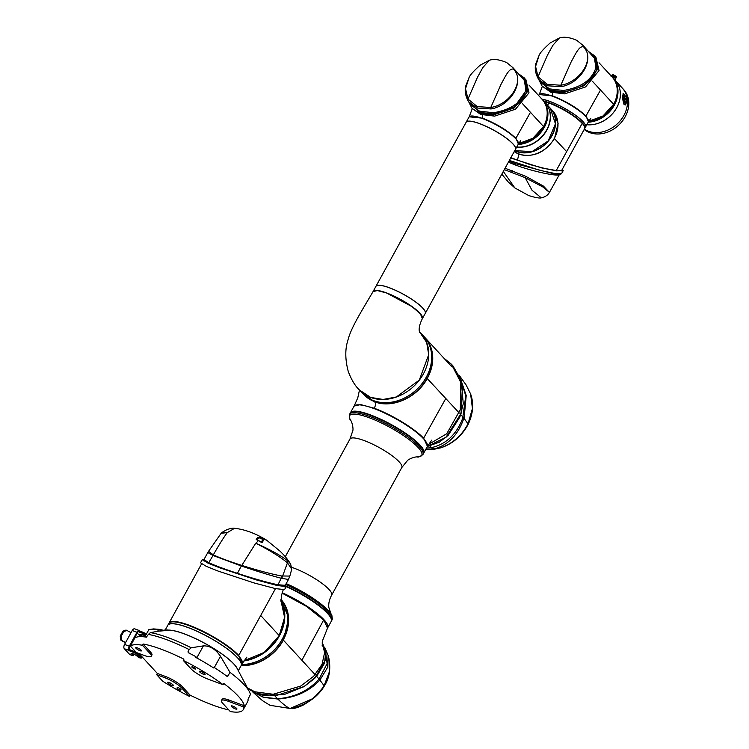 <?xml version="1.0" encoding="UTF-8"?>
<svg xmlns="http://www.w3.org/2000/svg" width="749" height="749" viewBox="0 0 749 749"><rect width="100%" height="100%" fill="white"/><g stroke="black" fill="none" stroke-linecap="round" stroke-linejoin="round"><path stroke-width="1.12" d="M315.376 674.933L283.394 640.161A41.832 33.977 137.4 0 1 241.103 665.655A41.832 9.344 -151.2 0 0 225.739 647.81A41.832 9.344 -151.2 0 0 187.915 627.531A41.832 9.344 -151.2 0 0 167.785 625.34L165.108 630.209M237.555 669.25A41.832 9.344 -151.2 0 0 184.423 633.879A41.832 9.344 -151.2 0 0 168.534 630.087M212.828 667.425L213.952 667.312A64.92 14.493 28.8 0 1 227.013 676.328L227.893 676.113L227.013 676.328M142.413 645.245L143.087 644.009A64.92 14.493 -151.2 0 1 161.391 649.28A64.92 14.493 -151.2 0 1 183.936 659.176L183.252 660.412A64.92 14.493 -151.2 0 1 223.146 684.736L223.82 683.509A64.92 14.493 -151.2 0 1 244.258 705.727L229.063 700.081A14.428 3.221 28.8 0 0 222.125 699.332L221.442 700.558A14.428 3.221 28.8 0 0 222.696 703.283L230.299 711.55A64.92 14.493 -151.2 0 0 243.238 709.668L247.647 701.663A64.92 14.493 28.8 0 0 248.022 699.163L250.409 694.548A64.92 14.493 -151.2 0 0 249.295 691.533A64.92 14.493 -151.2 0 0 229.971 672.33L220.487 656.293C215.572 649.168 209.87 645.694 203.4 645.872L191.238 647.782L189.207 649.58A64.92 14.493 -151.2 0 0 166.662 639.693A64.92 14.493 -151.2 0 0 148.358 634.422L146.373 637.156A64.92 14.493 28.8 0 0 134.773 638.064L130.373 646.078A64.92 14.493 -151.2 0 1 142.413 645.245L150.015 653.512A14.428 3.221 28.8 0 1 151.27 656.227A14.428 3.221 28.8 0 1 144.323 655.478L136.271 652.491L130.373 646.078M138.78 653.952L139.014 653.512L157.384 673.473L165.435 676.459A14.428 3.221 28.8 0 1 182.522 686.889L190.134 695.156A64.92 14.493 -151.2 0 0 212.679 705.043A64.92 14.493 -151.2 0 0 228.773 709.893M190.134 695.156L189.45 696.383A64.92 14.493 -151.2 0 1 162.608 681.122L156.71 674.709L164.761 677.695A14.428 3.221 28.8 0 1 181.848 688.116L189.45 696.383M229.971 672.33L227.893 676.113L225.561 675.252M213.952 667.312L213.615 667.93A64.92 14.493 -151.2 0 0 195.611 657.322L195.948 656.704L196.266 657.678L196.528 657.21M188.355 652.744L187.999 651.78L188.355 652.744A64.92 14.493 28.8 0 1 195.948 656.704M189.347 653.25L187.999 651.78L189.207 649.58M244.258 705.727L243.584 706.962A64.92 14.493 -151.2 0 1 243.238 709.668M203.531 674.297A3.249 0.721 -151.2 0 0 205.095 674.465A3.249 0.721 -151.2 0 0 203.906 673.079A3.249 0.721 -151.2 0 0 200.966 671.507A3.249 0.721 -151.2 0 0 199.403 671.338A3.249 0.721 -151.2 0 0 200.601 672.724A3.249 0.721 -151.2 0 0 203.531 674.297M139.904 650.675A3.249 0.721 -151.2 0 0 141.467 650.844A3.249 0.721 -151.2 0 0 140.278 649.458A3.249 0.721 -151.2 0 0 137.339 647.885A3.249 0.721 -151.2 0 0 135.784 647.716A3.249 0.721 -151.2 0 0 136.973 649.102A3.249 0.721 -151.2 0 0 139.904 650.675M171.736 685.288A3.249 0.721 -151.2 0 0 173.3 685.457A3.249 0.721 -151.2 0 0 172.111 684.071A3.249 0.721 -151.2 0 0 169.18 682.498A3.249 0.721 -151.2 0 0 167.617 682.33A3.249 0.721 -151.2 0 0 168.806 683.715A3.249 0.721 -151.2 0 0 171.736 685.288M235.364 708.91A3.249 0.721 -151.2 0 0 236.927 709.078A3.249 0.721 -151.2 0 0 235.738 707.693A3.249 0.721 -151.2 0 0 232.799 706.12A3.249 0.721 -151.2 0 0 231.244 705.951A3.249 0.721 -151.2 0 0 232.433 707.337A3.249 0.721 -151.2 0 0 235.364 708.91M194.571 668.857A2.163 0.487 -151.2 0 0 195.62 668.969A2.163 0.487 -151.2 0 0 194.824 668.052A2.163 0.487 -151.2 0 0 192.868 667.003A2.163 0.487 -151.2 0 0 191.828 666.891A2.163 0.487 -151.2 0 0 192.615 667.808A2.163 0.487 -151.2 0 0 194.571 668.857M178.271 687.732A2.163 0.487 -151.2 0 0 177.241 687.61L176.961 688.013A2.163 0.487 -151.2 0 0 176.951 688.022A2.163 0.487 -151.2 0 0 178.59 689.473A2.163 0.487 -151.2 0 0 180.734 690.119L181.015 689.717A2.163 0.487 -151.2 0 0 181.024 689.707A2.163 0.487 -151.2 0 0 180.228 688.78A2.163 0.487 -151.2 0 0 178.271 687.732M148.358 634.422L150.39 632.624L165.735 629.872L170.051 630.209A41.832 9.344 28.8 0 1 184.394 633.935A41.832 9.344 28.8 0 1 237.087 668.37L249.295 691.533M153.517 628.917L160.174 629.432L148.864 629.581L153.517 628.917M165.033 630.227A14.428 3.221 28.8 0 1 160.174 629.432M143.087 644.009L150.689 652.276A14.428 3.221 28.8 0 1 151.944 655L151.27 656.227M223.146 684.736L207.95 679.1A14.428 3.221 28.8 0 1 190.864 668.67L183.252 660.412M221.442 700.558A14.428 3.221 28.8 0 1 228.389 701.317L243.584 706.962M144.819 636.931L148.864 629.581M157.384 673.473L156.71 674.709M202.258 559.634L200.526 562.789L206.312 566.366L218.053 571.056L254.042 582.928L275.51 588.62L284.554 589.603L286.221 586.57L277.214 585.521L255.784 579.763L219.813 567.854L208.072 563.173L202.258 559.634L204.159 559.185L206.696 562.209L220.066 567.667L260.493 580.812L281.512 585.961L285.229 585.063M263.18 540.844L262.038 542.688L258.227 540.638L255.98 543.278C270.127 549.607 280.641 555.393 287.522 560.664L290.612 563.941C285.678 556.573 283.908 555.14 280.21 551.32L266.644 540.179L262.749 538.849L263.18 540.844A0.721 0.599 -146.8 0 0 262.272 540.965L262.272 540.965A0.721 0.599 -146.8 0 0 262.234 541.021L262.122 539.149C260.109 537.679 258.62 537.595 257.647 538.915L257.01 539.907M227.293 532.605L221.142 533.279L208.54 551.33L213.325 554.84C219.26 544.486 223.914 537.07 227.293 532.605L234.577 528.298C244.867 529.431 255.568 533.4 266.691 540.207L266.644 540.179M255.765 543.175L241.805 565.411C258.358 570.607 271.615 574.127 281.577 575.972L289.844 576.075L291.736 569.156L287.447 562.827C280.379 556.975 269.893 550.459 255.989 543.278L255.98 543.278M212.894 555.421L213.399 554.878C219.7 557.855 229.119 561.357 241.646 565.364L241.609 566.085L212.969 555.458L207.81 552.537L203.953 559.55L208.943 562.78C215.338 565.673 224.831 569.193 237.424 573.36C254.304 578.837 267.711 582.619 277.636 584.707L285.247 585.344L277.804 585.156C267.87 583.012 254.36 579.164 237.302 573.603C224.672 569.418 215.103 565.86 208.587 562.939L203.981 559.494M227.172 532.586L222.21 532.296L226.638 529.786C230.374 528.391 233.023 527.895 234.587 528.298L234.615 528.298M256.907 539.72L258.414 540.478L256.195 539.598L257.197 537.997C258.339 536.78 260.184 537.061 262.749 538.849L262.122 539.149M262.319 540.872L261.476 542.22M258.227 540.638L261.607 542.182M285.21 585.39L288.477 579.464L281.193 578.228C271.503 575.756 258.302 571.712 241.609 566.085M208.587 562.939L213.399 554.878M241.646 565.364L237.302 573.603M287.522 560.664A3.605 2.949 132.6 0 1 287.447 562.827L281.793 578.368M261.467 542.229L262.234 541.021M257.197 537.997A0.721 0.599 33.2 0 1 257.647 538.915L257.141 539.823M241.122 665.618A41.832 9.344 -151.2 0 0 241.131 665.589A41.832 9.344 -151.2 0 0 225.767 647.745A41.832 9.344 -151.2 0 0 187.952 627.465A41.832 9.344 -151.2 0 0 167.813 625.284A41.832 9.344 -151.2 0 0 167.795 625.312M241.131 665.589L242.152 663.745A41.832 9.344 -151.2 0 0 226.788 645.9A41.832 9.344 -151.2 0 0 188.963 625.621A41.832 9.344 -151.2 0 0 168.834 623.43L167.813 625.284M168.946 623.243A41.832 9.344 28.8 0 1 169.04 623.046A41.832 9.344 28.8 0 1 199.421 629.544A41.832 9.344 28.8 0 1 238.734 655.469L242.208 663.633M275.482 588.611L238.734 655.469L238.051 655.675M244.08 660.721L264.266 652.379L279.227 635.629L284.592 617.335L280.903 600.492L283.365 606.456L284.611 613.946L284.292 620.912L282.429 628.57L279.255 635.695L274.92 642.268L269.125 648.531L263.039 653.306L255.475 657.463L244.052 660.768M260.708 615.491L279.227 635.629M280.894 600.37A41.832 33.977 137.4 0 1 243.931 660.955M241.702 664.55A41.832 33.977 -42.6 0 0 281.437 640.648A41.832 33.977 -42.6 0 0 280.903 599.34A41.832 33.977 137.4 0 1 281.409 640.62A41.832 33.977 137.4 0 1 241.721 664.522M247.76 688.621L256.289 693.405L275.482 695.812L304.131 686.496L316.949 675.841L324.514 663.23L325.806 651.48L322.248 642.427L325.974 652.838L325.515 659.803L314.833 678.22L304.131 686.58L283.937 694.641L263.124 695.259L256.336 693.434L247.76 688.631M322.164 643.054L324.617 652.538L322.079 664.269L313.653 676.291L300.705 686.075L273.17 694.267L254.81 691.795L247.348 687.835M252.422 691.692L262.581 700.718L270.052 705.324L289.947 708.451C286.895 707.14 282.86 704.004 277.813 699.032L263.564 697.403L252.553 691.758M289.947 708.451L290.172 708.423C304.637 705.886 315.938 698.311 324.083 685.71L329.307 671.984L328.961 658.708C330.88 669.241 329.288 678.425 324.177 686.243L324.177 686.243A3.605 0.927 -149.2 0 0 324.083 685.71L319.87 680.055C309.168 691.467 295.143 697.796 277.813 699.032L277.682 698.733C294.778 697.31 308.588 690.737 319.121 678.997L327.098 663.651L325.197 648.578M323.737 686.824L313.625 698.255L290.163 708.423M328.961 658.708L328.184 655.572L327.369 667.78L319.945 679.998M252.713 691.842L263.704 697.282L277.682 698.733M274.902 695.896L277.654 699.042M316.64 676.3L319.87 680.055M241.206 665.468A41.832 33.977 -42.6 0 0 282.279 641.603A41.832 33.977 -42.6 0 0 280.978 599.387L288.739 618.028L283.394 640.161L282.748 639.796M282.204 592.749A41.832 9.344 28.8 0 1 327.725 627.737A41.832 9.344 28.8 0 1 327.622 627.905M286.193 586.626A41.832 9.344 28.8 0 1 331.217 621.389L327.725 627.737M282.158 592.899L306.313 605.969L323.783 619.798L301.884 660.262M282.167 592.89L302.971 603.853L315.469 612.382L323.877 619.863C327.201 623.411 328.418 626.155 327.528 628.093L323.896 620.209L306.36 606.316L282.092 593.142M331.311 621.202A41.832 9.344 -151.2 0 0 331.423 621.015A41.832 9.344 -151.2 0 0 316.93 603.806A41.832 9.344 -151.2 0 0 286.287 586.205M409.057 436.227A41.832 9.344 -151.2 0 0 350.232 413.13L349.596 414.281A41.832 9.344 28.8 0 1 408.42 437.379A41.832 9.344 28.8 0 1 422.913 454.587L423.55 453.435A41.832 9.344 -151.2 0 0 409.057 436.227M427.379 446.413L446.067 437.229L461.075 413.448L462.498 384.949L452.883 365.812L461.206 380.23L463.266 403.795L459.886 417.034L448.071 435.459L439.335 442.182L427.379 446.46M435.047 449.063L440.29 447.911C452.415 443.773 461.665 435.749 468.031 423.868L472.422 408.514L470.615 393.974C473.986 403.514 473.181 413.607 468.2 424.271A3.605 0.674 -153.2 0 0 468.031 423.868L463.903 418.157C458.276 434.663 448.417 444.915 434.317 448.904L425.76 449.419M439.953 447.93A0.721 0.665 108.1 0 0 440.29 447.911L440.59 447.921C452.733 443.839 461.936 435.955 468.2 424.271A3.605 0.674 -153.2 0 1 468.031 424.374M434.532 449.278L427.473 449.55L434.354 449.269A0.721 0.665 -77.8 0 0 434.692 449.119M443.839 358.106L451.404 364.201L460.822 382.43L460.279 409.712L446.75 433.746L428.597 444.391M459.502 375.904L466.215 395.481L464.23 417.053L463.903 418.157L462.695 418.251L465.756 395.818L459.68 376.298M426.453 448.145L431.377 447.677C446.132 444.204 456.572 434.401 462.695 418.251M434.064 449.203L434.888 448.707M362.685 393.459L363.349 394.18A41.832 33.977 -42.6 0 0 373.639 400.668A41.832 33.977 -42.6 0 0 421.378 384.518A41.832 33.977 -42.6 0 0 424.88 337.537M363.349 394.18A41.832 33.977 -42.6 0 0 374.491 401.595A41.832 33.977 -42.6 0 0 422.698 384.864A41.832 33.977 -42.6 0 0 424.926 337.546L424.262 336.825M418.298 443.885A40.68 9.082 -151.2 0 0 371.017 415.442A40.68 9.082 -151.2 0 0 361.112 412.446M414.777 440.702A40.68 9.082 -151.2 0 0 370.989 415.508A40.68 9.082 -151.2 0 0 365.681 413.71M423.644 453.248A41.832 9.344 -151.2 0 0 423.747 453.07L427.239 446.722A41.832 9.344 -151.2 0 0 411.875 428.887A41.832 9.344 -151.2 0 0 374.051 408.598A41.832 9.344 -151.2 0 0 353.921 406.417L350.429 412.765A41.832 9.344 -151.2 0 0 350.335 412.952M423.747 453.07A41.832 9.344 -151.2 0 0 408.383 435.225A41.832 9.344 -151.2 0 0 370.568 414.946A41.832 9.344 -151.2 0 0 350.429 412.765M425.011 337.64A41.832 33.977 137.4 0 1 425.104 337.733A41.832 33.977 137.4 0 1 427.342 378.32C417.23 397.644 392.083 408.804 374.65 401.792L363.022 393.834M459.324 413.083L426.696 377.955M359.492 390.004L357.769 397.878L354.118 406.061L360.569 404.572L374.247 408.242C375.708 405.443 375.839 403.29 374.65 401.792L374.772 401.099M374.228 408.692L374.247 408.242C391.764 414.59 415.395 429.008 423.812 438.465L427.436 446.367L431.733 440.131M445.833 398.421L423.363 438.661M419.768 332.032A41.832 33.977 137.4 0 1 421.107 333.389A41.832 33.977 137.4 0 1 423.354 373.976A41.832 33.977 137.4 0 1 359.529 390.032A41.832 33.977 137.4 0 1 359.408 389.911M421.107 333.389L424.046 336.582A41.832 33.977 137.4 0 1 426.284 377.168A41.832 33.977 137.4 0 1 362.46 393.225L359.529 390.032M373.096 291.511A28.134 6.282 28.8 0 1 373.105 291.483A28.134 6.282 28.8 0 1 386.643 292.953A28.134 6.282 28.8 0 1 412.081 306.584A28.134 6.282 28.8 0 1 422.408 318.587A28.134 6.282 28.8 0 1 422.389 318.615L425.217 313.475A28.134 6.282 28.8 0 0 414.89 301.473A28.134 6.282 28.8 0 0 389.461 287.841A28.134 6.282 28.8 0 0 375.923 286.371L373.105 291.483M419.646 332.397C419.74 332.462 417.38 328.577 422.37 318.643L420.432 313.897L412.044 306.65L386.615 293.018L377.43 290.556L373.077 291.548C361.87 310.685 350.897 327.856 347.92 340.224C344.989 349.109 345.102 359.52 348.257 371.457C351.543 380.052 355.307 386.25 359.548 390.051L370.643 397.419L383.085 399.46L396.38 396.97L419.29 380.108L428.709 354.68L426.658 342.443L419.44 331.695M515.481 149.285A28.134 6.282 -151.2 0 0 505.154 137.282A28.134 6.282 -151.2 0 0 479.725 123.651A28.134 6.282 -151.2 0 0 466.187 122.181L468.996 117.069A28.134 6.282 -151.2 0 1 482.534 118.539A28.134 6.282 -151.2 0 1 507.962 132.17A28.134 6.282 -151.2 0 1 518.299 144.164L515.481 149.285A28.134 6.282 -151.2 0 1 515.471 149.313A28.134 6.282 -151.2 0 0 494.977 130.925A28.134 6.282 -151.2 0 0 466.15 122.237L375.951 286.305A28.134 6.282 -151.2 0 0 375.932 286.333M425.235 313.438A28.134 6.282 -151.2 0 0 425.254 313.41A28.134 6.282 -151.2 0 0 404.778 294.994A28.134 6.282 -151.2 0 0 375.951 286.305M518.757 73.954L524.506 78.055L527.689 91.406L514.32 107.884L493.479 114.897L479.547 113.221L472.029 108.38L468.509 101.415M467.694 100.141L468.846 101.883L467.694 100.141C465.326 95.114 464.652 90.479 465.663 86.219L469.117 77.409L465.532 88.682L467.975 99.055L477.366 77.522L482.796 67.607L489.34 60.248C493.994 58.768 499.817 59.574 506.811 62.663L513.028 67.747L516.464 73.346C522.137 86.669 508.234 106.189 491.044 108.942L477.263 108.043L468.846 101.883L471.524 105.469L479.585 111.18L493.516 112.734C511.202 109.757 521.969 102.145 525.835 89.899A1.086 0.777 -168.8 0 0 527.024 90.479C522.971 103.147 511.867 110.983 493.713 113.998L479.547 112.387L469.108 102.229M518.72 73.917L525.854 79.525L528.991 92.82L515.518 109.185L494.612 116.123L480.661 114.428L472.029 108.38M489.34 60.248L480.072 65.247C473.677 71.033 470.026 75.087 469.117 77.409M515.031 70.397C509.994 64.807 504.901 77.802 501.306 83.71L490.754 107.51C507.653 104.869 521.95 86.294 516.454 73.346L516.464 73.346M467.732 100.188L467.975 99.055L477.253 106.583L490.754 107.51L491.044 108.942M470.438 105.309L469.792 103.147M520.012 75.312L525.442 80.611L527.024 90.479L526.144 81.398L519.319 74.563M525.835 89.899L524.375 80.461L513.028 67.747M493.694 113.717L514.404 106.789L526.285 90.32M542.126 99.345A28.134 22.845 137.4 0 1 542.192 99.42L542.763 100.048A28.134 22.845 137.4 0 1 544.214 127.433A28.134 22.845 137.4 0 1 518.139 144.454M542.192 99.42A28.134 22.845 137.4 0 1 543.886 126.366A28.134 22.845 137.4 0 1 518.523 143.771M518.636 143.574L532.932 138.247L543.559 126.562A28.134 22.845 -42.6 0 0 542.051 99.271L529 85.077M543.559 126.562L522.474 103.634M469.164 116.816L482.702 118.211C496.887 123.903 508 130.672 516.042 138.518L518.374 143.995M515.658 138.715L530.451 112.313M482.674 118.595L482.702 115.093M486.897 120.299L485.183 119.578M516.754 146.973A28.134 22.845 -42.6 0 0 545.553 131.815A28.134 22.845 -42.6 0 0 545.16 102.641L542.791 100.076A28.134 22.845 -42.6 0 0 542.782 100.057M518.121 144.491A28.134 22.845 -42.6 0 0 544.233 127.489A28.134 22.845 -42.6 0 0 542.791 100.076M509.357 160.426L540.001 170.36L555.065 173.525L561.666 173.431C559.746 174.292 563.314 174.536 554.775 174.086L559.681 174.152M508.964 161.147L515.05 163.61L554.775 174.086M510.696 158.002L541.377 167.851L556.535 170.866L563.22 170.613L562.33 169.237M505.069 168.225L525.77 176.343L543.39 186.061L549.429 192.381L542.988 187.044L525.152 177.663L531.996 190.237L541.312 197.858C539.57 198.382 535.404 197.633 528.803 195.592L514.853 187.943L503.309 171.427M514.891 187.971L508.243 181.96L501.811 174.152M525.77 176.343L525.152 177.663L504.302 169.62M559.4 174.489A1.086 1.077 49.3 0 1 559.494 174.339L559.4 174.489C558.099 176.858 532.548 171.446 514.938 164.846L508.402 162.168M541.976 99.186A28.134 6.282 28.8 0 1 549.747 101.443A28.134 6.282 28.8 0 1 575.176 115.074A28.134 6.282 28.8 0 1 585.512 127.077L584.829 128.304A28.134 6.282 28.8 0 1 584.735 128.453M543.568 100.918A28.134 6.282 28.8 0 1 549.064 102.679A28.134 6.282 28.8 0 1 574.502 116.31A28.134 6.282 28.8 0 1 584.829 128.304M514.226 151.57A28.134 22.845 -42.6 0 0 518.945 154.079A28.134 22.845 -42.6 0 0 551.358 142.825A28.134 22.845 -42.6 0 0 552.856 111.011L550.487 108.436A28.134 22.845 -42.6 0 0 550.403 108.343M514.703 150.708A28.134 22.845 -42.6 0 0 516.576 151.513A28.134 22.845 -42.6 0 0 548.989 140.26A28.134 22.845 -42.6 0 0 550.487 108.436M510.397 157.543L530.255 164.668L545.16 168.553L556.254 170.538L582.226 123.313C574.202 115.496 563.089 108.717 548.905 102.978L544.017 101.405M561.413 170.903L584.66 128.613A28.134 6.282 -151.2 0 0 584.697 126.993A28.134 6.282 -151.2 0 0 582.226 123.313L582.104 122.892A27.769 6.198 28.8 0 1 584.548 126.534L584.697 126.993M543.727 101.087L549.204 102.828L547.482 105.169M552.65 110.786L558.099 123.454L554.522 138.471C545.188 152.562 533.372 157.824 519.076 154.257L514.207 151.607M519.094 153.873L517.325 160.417M554.157 138.247L566.637 151.654M549.204 102.828C563.22 108.502 574.183 115.187 582.104 122.892M588.808 51.681L594.556 55.791L597.749 69.142L584.379 85.611L563.538 92.623L549.597 90.947L542.089 86.107L538.568 79.151M537.754 77.868L538.906 79.609L537.754 77.868C535.385 72.85 534.711 68.206 535.713 63.946L539.177 55.136L535.591 66.418L538.035 76.791L547.425 55.248L552.856 45.333L559.4 37.974C564.053 36.504 569.877 37.31 576.87 40.399L583.087 45.474L586.514 51.082C592.197 64.395 578.294 83.925 561.104 86.678L547.322 85.77L538.906 79.609L541.583 83.205L549.644 88.906L563.566 90.47C581.252 87.483 592.028 79.871 595.895 67.625A1.086 0.777 -168.8 0 0 597.084 68.215C593.021 80.883 581.917 88.719 563.772 91.734L549.607 90.123L539.168 79.965M588.78 51.653L595.914 57.252L599.05 70.546L585.578 86.912L564.671 93.859L550.721 92.164L542.089 86.107M559.4 37.974L550.122 42.983C543.737 48.76 540.085 52.814 539.177 55.136M585.091 48.133C580.054 42.543 574.96 55.538 571.365 61.437L560.814 85.246C577.704 82.596 592.01 64.03 586.514 51.072L586.514 51.082M537.782 77.924L538.035 76.791L547.304 84.319L560.814 85.246L561.104 86.678M540.497 83.036L539.851 80.883M590.062 53.048L595.492 58.338L597.084 68.215L596.195 59.124L589.379 52.299M595.895 67.625L594.434 58.188L583.087 45.474M612.186 77.081A28.134 22.845 137.4 0 1 612.251 77.156L612.822 77.774A28.134 22.845 137.4 0 1 614.274 105.169A28.134 22.845 137.4 0 1 588.199 122.19M612.251 77.156A28.134 22.845 137.4 0 1 613.946 104.102A28.134 22.845 137.4 0 1 588.574 121.497M585.521 127.04A28.134 6.282 -151.2 0 0 585.54 127.012L588.349 121.9A28.134 6.282 -151.2 0 0 578.022 109.906A28.134 6.282 -151.2 0 0 552.593 96.265A28.134 6.282 -151.2 0 0 539.055 94.795L538.634 95.554M585.54 127.012A28.134 6.282 -151.2 0 0 575.213 115.018A28.134 6.282 -151.2 0 0 549.775 101.377A28.134 6.282 -151.2 0 0 541.901 99.102M588.686 121.301L602.992 115.983L613.618 104.289A28.134 22.845 -42.6 0 0 612.111 76.997L599.06 62.804M613.618 104.289L592.525 81.36M539.224 94.552L552.753 95.947C566.946 101.639 578.059 108.408 586.102 116.254L588.433 121.731M585.709 116.441L600.511 90.039M552.734 96.321L552.762 92.829M556.947 98.025L555.243 97.304M615.538 78.664A2.453 0.543 -151.2 0 0 615.453 78.505A2.453 0.543 -151.2 0 0 612.242 76.492A2.453 0.543 -151.2 0 0 611.512 76.332A2.453 0.543 -151.2 0 0 611.493 76.332L611.493 76.332M611.044 76.323L613.141 77.025L612.766 77.709M615.697 78.186A2.341 0.524 -151.2 0 0 615.772 78.121A2.341 0.524 -151.2 0 0 614.835 77.063A2.341 0.524 -151.2 0 0 612.635 75.93A2.341 0.524 -151.2 0 0 611.661 75.864A2.341 0.524 -151.2 0 0 611.652 75.967M615.519 78.589L615.772 78.121A2.49 0.552 -151.2 0 0 615.903 78.102A2.49 0.552 -151.2 0 0 615.987 78.036A2.49 0.552 -151.2 0 0 614.985 76.913A2.49 0.552 -151.2 0 0 612.654 75.705A2.49 0.552 -151.2 0 0 611.624 75.64A2.49 0.552 -151.2 0 0 611.615 75.743A2.49 0.552 -151.2 0 0 611.661 75.874L611.437 76.267M616.418 76.978A2.359 0.524 -151.2 0 0 616.118 76.464A2.359 0.524 -151.2 0 0 613.244 74.788A2.359 0.524 -151.2 0 0 612.279 74.703L616.099 76.342L616.165 77.709A2.49 0.552 -151.2 0 0 616.165 77.709A2.49 0.552 -151.2 0 0 615.126 76.585A2.49 0.552 -151.2 0 0 612.822 75.396A2.49 0.552 -151.2 0 0 611.802 75.312A2.49 0.552 -151.2 0 0 611.793 75.331L611.624 75.64M615.172 80.33L615.79 79.207A2.884 0.646 -151.2 0 0 615.706 78.87A2.884 0.646 -151.2 0 0 613.141 77.025M626.454 101.883A4.363 1.554 -100.7 0 1 626.361 102.398A4.363 1.554 -100.7 0 1 625.939 103.296A4.363 1.554 -100.7 0 1 623.505 100.506A4.363 1.554 -100.7 0 1 623.636 95.104A4.363 1.554 -100.7 0 1 625.097 95.647A4.363 1.554 -100.7 0 1 625.368 96.097M623.065 93.672A5.767 2.05 -100.7 0 1 624.394 94.655L625.097 95.647M626.361 102.398L626.08 103.577A5.767 2.05 -100.7 0 1 625.509 104.766A5.767 2.05 -100.7 0 1 625.172 104.991M625.63 102.21A3.211 1.142 -100.7 0 1 625.387 102.351A3.211 1.142 -100.7 0 1 623.748 99.786A3.211 1.142 -100.7 0 1 623.945 96.19A3.211 1.142 -100.7 0 1 624.198 96.05L624.788 95.938A3.211 1.142 -100.7 0 1 625.368 96.181M625.471 98.606L625.808 99.823M625.687 98.849L625.34 99.374M625.396 98.316L625.509 98.98M588.452 131.225A28.134 22.845 137.4 0 1 584.37 129.146A28.134 22.845 137.4 0 0 588.452 131.225A28.134 22.845 137.4 0 0 620.874 119.971A28.134 22.845 137.4 0 0 622.372 88.157A28.134 22.845 137.4 0 1 620.874 119.971A28.134 22.845 137.4 0 1 588.452 131.225M626.773 99.898L625.312 104.972L624.039 104.439L622.4 98.147L623.177 93.634L625.49 96.19M586.813 124.708A28.134 22.845 -42.6 0 0 615.603 109.551A28.134 22.845 -42.6 0 0 615.219 80.377A28.134 22.845 137.4 0 1 615.247 80.405A28.134 22.845 137.4 0 1 615.622 109.597A28.134 22.845 137.4 0 1 586.795 124.737M588.18 122.218A28.134 22.845 -42.6 0 0 614.292 105.225A28.134 22.845 -42.6 0 0 612.851 77.802A28.134 22.845 -42.6 0 0 612.841 77.793M584.192 129.465A28.134 22.845 -42.6 0 0 589.735 132.62A28.134 22.845 -42.6 0 0 622.157 121.366A28.134 22.845 -42.6 0 0 623.655 89.543L615.247 80.405M139.707 657.837A2.163 0.487 28.8 0 1 137.75 656.789A2.163 0.487 28.8 0 1 136.955 655.862A2.163 0.487 28.8 0 1 138.003 655.974A2.163 0.487 28.8 0 1 139.96 657.023A2.163 0.487 28.8 0 1 140.746 657.95A2.163 0.487 28.8 0 1 139.707 657.837M136.955 655.862L137.264 655.309A2.163 0.487 28.8 0 1 138.303 655.422A2.163 0.487 28.8 0 1 140.26 656.47A2.163 0.487 28.8 0 1 141.055 657.397L140.746 657.95M145.924 634.927A12.986 2.902 -151.2 0 0 140.653 632.559L139.277 631.847A2.163 1.17 110.4 0 0 139.014 631.669A2.163 1.17 110.4 0 0 137.404 632.765L129.755 646.696A2.163 1.17 110.4 0 0 129.586 649.467L129.334 650.769L130.42 651.171A12.986 2.902 28.8 0 1 139.174 655.497L140.063 656.04A3.249 0.721 28.8 0 1 141.72 657.304A3.249 0.721 28.8 0 1 142.001 657.912A3.249 0.721 28.8 0 1 140.793 657.865M133.022 654.963L131.562 653.914L133.022 654.963M136.955 655.871L136.252 655.441A5.767 1.292 -151.2 0 0 133.172 653.849L131.028 653.212L131.552 653.914L131.871 653.343M139.941 634.712A2.163 0.487 28.8 0 1 140.054 634.618A2.163 0.487 28.8 0 1 140.99 634.806L141.271 634.909M142.207 657.603L142.179 657.594A3.249 1.751 110.4 0 0 142.207 657.603A3.249 1.751 110.4 0 0 142.816 657.631M145.718 635.311A3.249 1.751 110.4 0 0 145.418 635.133A3.249 1.751 110.4 0 0 143.031 636.734M141.121 635.068L140.737 634.927A2.453 0.543 -151.2 0 0 139.679 634.721A2.453 0.543 -151.2 0 0 140.522 635.892M143.518 636.781A2.809 1.517 -69.6 0 1 145.25 635.91A2.809 1.517 -69.6 0 1 145.362 635.957M137.919 653.1L138.602 653.849M129.877 649.776L130.963 650.179A12.986 2.902 28.8 0 1 139.717 654.504L140.232 654.823M137.254 633.036L139.108 635.049A2.163 0.487 -151.2 0 0 140.447 636.032M132.058 654.457L133.107 655.703L131.44 655.216A2.163 0.487 28.8 0 1 128.884 653.652L124.325 648.7A3.314 1.788 -69.6 0 1 124.568 644.44L125.682 642.408A5.046 1.123 -151.2 0 1 121.694 640.358L120.655 639.983L120.233 636.051L122.948 631.126L126.075 630.124M146.467 633.944A12.986 2.902 -151.2 0 0 141.187 631.576L140.1 631.173L139.557 632.156M125.898 630.012L127.115 630.499A5.046 1.123 28.8 0 0 131.103 632.549L132.227 630.518A3.314 1.788 -69.6 0 1 134.689 628.832L139.417 630.583A3.314 1.788 110.4 0 0 136.955 632.268L129.296 646.2A3.314 1.788 110.4 0 0 129.053 650.45L124.325 648.7M140.1 631.173L139.82 630.864A3.314 1.788 110.4 0 0 139.417 630.583M125.542 642.67A6.207 1.386 28.8 0 1 120.655 639.983M127.115 630.499L123.838 631.444L121.132 636.369L121.694 640.358M150.39 632.624A63.403 14.156 28.8 0 1 168.637 637.83A63.403 14.156 28.8 0 1 191.238 647.782M159.621 631.098L170.051 630.209M181.024 689.586L180.734 690.119M196.762 657.95L203.4 645.872M214.308 667.537L220.487 656.293M150.689 652.276L150.015 653.512M229.063 700.081L228.389 701.317M182.522 686.889L181.848 688.116M157.552 631.407L158.629 629.45M165.435 676.459L164.761 677.695M277.804 585.156L281.193 578.228L281.577 575.972M324.027 686.365A3.605 0.927 -149.2 0 0 324.177 686.243C321.845 690.232 318.334 694.239 313.625 698.255L304.234 704.556C297.381 708.133 292.765 708.657 292.166 708.666L292.138 708.666M286.202 583.611A41.148 9.185 28.8 0 1 317.773 601.559A41.148 9.185 28.8 0 1 331.058 614.021L328.839 607.486C328.399 603.525 329.345 599.406 331.667 595.118A29.576 6.601 -151.2 0 0 321.415 582.956A29.576 6.601 -151.2 0 0 291.904 567.405M285.285 556.722L349.98 439.026A29.576 6.601 28.8 0 1 355.017 438.043A29.576 6.601 28.8 0 1 391.568 455.355A29.576 6.601 28.8 0 1 401.81 467.526L407.325 460.71C408.13 459.427 414.057 456.731 417.446 456.881A41.148 9.185 -151.2 0 0 407.475 438.38A41.148 9.185 -151.2 0 0 356.618 414.291A41.148 9.185 -151.2 0 0 350.598 420.123C349.82 420.161 349.493 418.214 349.596 414.281M331.423 621.015L332.05 619.872A41.832 9.344 -151.2 0 0 317.557 602.655A41.832 9.344 -151.2 0 0 285.706 584.52M460.747 414.637L463.069 417.156L464.23 417.053M429.823 445.983L431.377 447.677A14.428 7.584 -102 0 0 434.317 448.904M479.585 111.18A1.086 0.58 -69.6 0 1 479.547 112.387L479.547 113.221M477.263 108.043A1.442 0.777 -69.6 0 1 477.253 106.583M493.516 112.734L493.713 113.998M525.442 80.611A1.086 0.796 -31 0 1 524.375 80.461M514.75 150.624A28.134 22.845 -42.6 0 0 548.146 140.896A28.134 22.845 -42.6 0 0 550.318 108.249L555.43 123.782L548.174 140.971L532.052 151.616L514.741 150.633M545.244 102.735A28.134 22.845 137.4 0 1 545.328 102.828A28.134 22.845 137.4 0 1 545.637 132.124A28.134 22.845 137.4 0 1 516.67 147.132M514.938 164.846A1.086 0.58 110.4 0 0 515.05 163.61L515.143 162.73M512.11 170.519A1.442 0.777 110.4 0 0 511.923 172.073M549.644 88.906A1.086 0.58 -69.6 0 1 549.607 90.123L549.597 90.947M547.322 85.77A1.442 0.777 -69.6 0 1 547.304 84.319M563.566 90.47L563.772 91.734M595.492 58.338A1.086 0.796 -31 0 1 594.434 58.188M616.062 76.323L613.365 74.75L612.729 75.19M626.37 101.864A2.996 1.067 79.3 0 0 626.464 98.156A2.996 1.067 79.3 0 0 624.797 96.237A2.996 1.067 79.3 0 0 624.703 99.945A2.996 1.067 79.3 0 0 626.37 101.864M624.535 96.078A3.211 1.142 -100.7 0 1 624.788 95.938C626.66 97.398 627.175 99.43 626.323 102.051L625.977 102.239A3.211 1.142 -100.7 0 1 624.348 99.673A3.211 1.142 -100.7 0 1 624.535 96.078M626.23 102.098A3.211 1.142 -100.7 0 1 625.977 102.239L625.387 102.351M140.54 655.169L140.063 656.04M145.418 635.133L143.256 634.328A3.249 1.751 110.4 0 0 140.84 635.976L142.853 636.725M145.315 636.041L144.838 635.864M135.12 651.237L135.766 652.304M134.221 650.254A3.249 1.751 110.4 0 0 134.605 651.05A0.721 0.59 137.4 0 1 134.286 650.488M140.559 636.079L140.484 636.631M139.277 631.847L138.696 631.632M139.717 654.504L139.174 655.497M130.963 650.179L130.42 651.171M140.653 632.559L141.187 631.576M131.103 632.549L125.682 642.408M124.568 644.44L129.296 646.2M136.955 632.268L132.227 630.518M122.948 631.126L123.838 631.444M120.233 636.051L121.132 636.369M241.103 665.655L238.322 670.711M286.221 586.57L285.36 585.138M291.736 569.156L290.612 563.941M222.21 532.296L221.142 533.279M208.54 551.33L207.81 552.537M288.477 579.464L289.844 576.075M261.691 542.21L256.813 539.654M169.04 623.046L201.547 563.931M242.32 663.464L246.889 657.116M283.197 589.875L281.512 595.268L280.997 601.494M284.04 586.121L284.405 586.795M204.168 560.589L203.353 560.804M328.184 655.572L325.029 648.025M245.588 684.502L246.047 684.998M327.528 628.093L322.641 640.386L322.145 646.05M401.81 467.526L331.667 595.118M349.98 439.026L352.788 430.731C353.434 429.355 352.536 422.904 350.598 420.123M417.446 456.881C417.82 457.545 419.646 456.787 422.913 454.587M332.05 619.872C332.153 615.931 331.826 613.983 331.058 614.021M427.473 449.55L425.75 449.428M451.404 364.201L452.883 365.812M459.259 375.399L466.093 384.92L470.615 393.974M440.019 447.902L434.186 449.194M440.59 447.921L439.906 447.911M425.104 337.733L451.572 366.514M515.452 149.341L425.254 313.41M518.477 143.845L520.789 140.587M469.267 116.638L472.273 108.633M550.318 108.249L545.103 102.585M549.429 192.381C547.978 195.105 545.263 196.931 541.302 197.858M563.22 170.613L561.666 173.431M549.579 192.147L559.522 174.33M588.536 121.572L590.839 118.323M539.327 94.365L542.332 86.369M612.279 74.703L611.802 75.312M615.219 80.377L612.851 77.802M140.11 636.641L143.256 634.328M134.015 654.233L133.584 655.029M133.931 649.945L135.625 652.239M145.278 636.098L144.697 635.882M142.001 657.912L142.404 657.182M133.107 655.703L133.453 655.075"/></g></svg>
